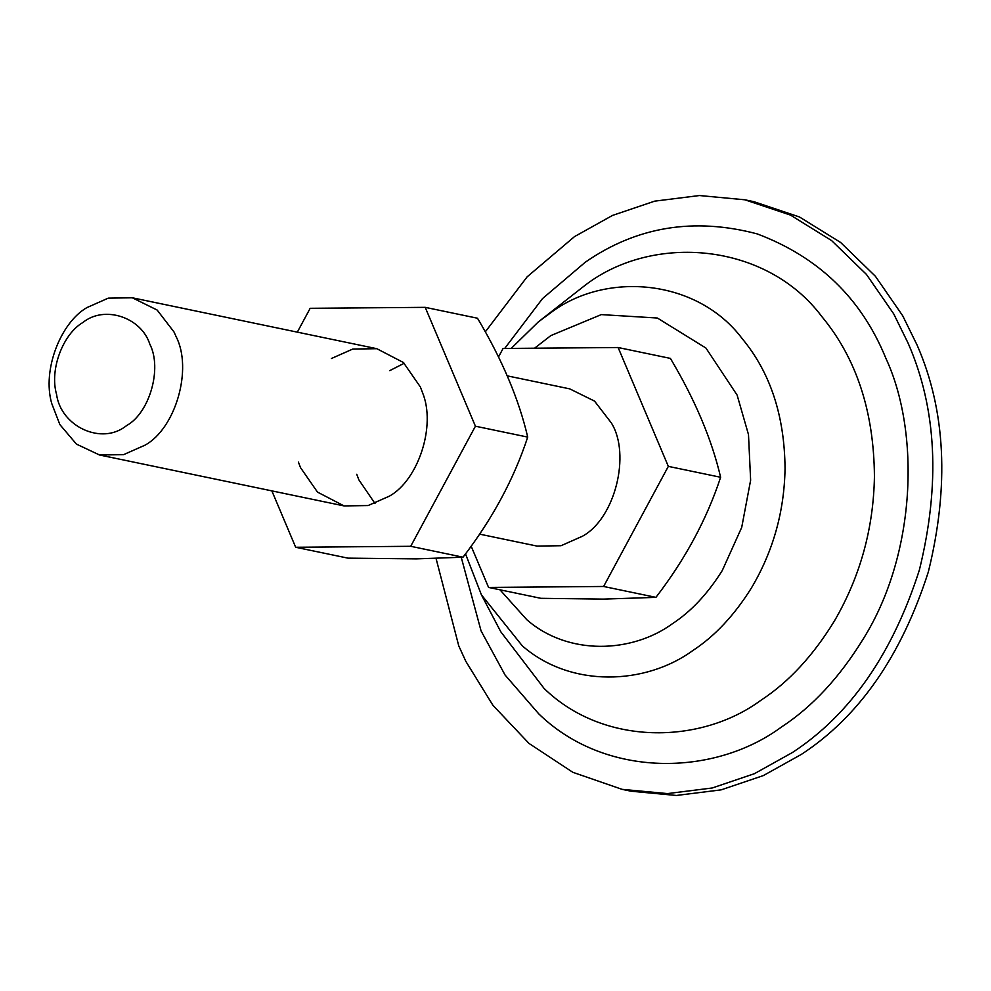 <?xml version="1.0" encoding="UTF-8"?>
<svg xmlns="http://www.w3.org/2000/svg" width="991" height="991" viewBox="0 0 991 991"><rect width="100%" height="100%" fill="white"/><g stroke="black" fill="none" stroke-linecap="round" stroke-linejoin="round"><path stroke-width="1.49" d="M295.665 547.267L347.952 558.144L416.356 558.874L463.02 557.202C492.44 518.9 513.995 478.864 527.707 437.093C518.888 399.224 502.152 359.609 477.501 318.235L425.213 307.346L475.42 426.204L410.708 546.301L295.665 547.267L271.856 490.867M298.427 462.14L300.521 467.653L317.492 492.106L344.075 505.918L368.107 505.546L389.5 496.095C418.252 480.09 436.35 425.672 422.451 392.473L420.357 386.948L403.399 362.495L376.815 348.696L352.771 349.055L331.39 358.519M404.204 363.251L389.711 370.659M356.748 474.28L358.841 479.805L374.994 503.502M297.325 332.146L310.171 308.3L425.213 307.346M410.708 546.301L463.02 557.202M475.42 426.204L527.707 437.093M485.305 331.849L527.15 276.823L574.495 236.614L612.525 215.419L654.692 201.148L699.485 195.537L744.836 199.786L753.804 201.656L799.427 216.955L840.603 242.461L875.387 276.254L902.69 315.733L917.121 345.116C945.699 410.435 949.44 485.999 928.356 571.832C901.426 655.794 859.11 716.654 801.385 754.386L763.355 775.581L721.188 789.852L676.395 795.463L631.044 791.214L622.075 789.344L572.823 772.299L528.996 743.423L492.948 705.319L465.832 661.344L458.759 645.884L436.052 558.441M744.836 199.786L790.459 215.084L831.635 240.602L866.419 274.383L893.709 313.862L908.14 343.245C936.73 408.565 940.471 484.128 919.388 569.961C892.457 653.936 850.129 714.784 792.416 752.516L754.374 773.711L712.207 787.994L667.426 793.593L622.075 789.344M488.575 587.428L540.863 598.316L603.507 599.109L655.931 597.362C685.351 559.073 706.905 519.036 720.618 477.266C711.786 439.397 695.05 399.782 670.412 358.408L618.124 347.519L668.33 466.377L603.618 586.474L488.575 587.428L471.159 546.177M51.718 403.461C41.956 369.866 60.823 322.533 86.886 307.606L108.279 298.142L132.311 297.783L157.135 310.034L173.97 331.911L176.113 336.643C192.811 369.011 175.692 428.397 144.996 445.182L123.615 454.634L99.571 455.005L76.431 444.117L59.869 424.582L51.718 403.461M82.934 322.471C63.387 333.67 49.24 369.16 56.561 394.356C60.835 426.477 101.726 445.777 126.514 425.647C149.542 413.061 162.375 368.516 149.852 344.249C141.292 317.145 104.352 305.03 82.934 322.471M507.281 375.862L569.726 388.868L594.538 401.107L611.385 422.996C630.957 454.336 615.101 518.566 582.411 536.255L561.017 545.719L536.986 546.078L479.594 534.137M498.523 356.933L503.081 348.473L618.124 347.519M603.618 586.474L655.931 597.362M668.33 466.377L720.618 477.266M511.22 348.411L538.274 321.951L585.693 284.826C653.18 233.381 766.241 242.225 821.935 316.699C856.422 358.321 873.926 411.599 874.434 476.535C873.517 528.476 860.2 576.601 834.447 620.923C813.19 655.633 788.749 682.043 761.138 700.129C700.736 744.786 603.42 746.186 544.071 688.423L500.789 631.775L481.44 594.885L465.51 553.882M538.274 321.951L550.439 312.983C605.266 271.187 697.131 278.372 742.383 338.885C770.403 372.703 784.624 415.997 785.045 468.755C784.253 511.889 773.017 551.69 751.314 588.146C734.269 615.349 714.821 636.123 692.982 650.43C645.785 685.004 570.878 688.274 522.294 645.835L481.44 594.885M504.692 348.46L542.498 298.613L585.297 262.206C636.618 226.629 693.911 217.19 757.161 233.888C818.603 257.041 861.489 298.489 885.855 358.259C920.082 431.766 916.452 553.337 863.644 638.291C839.848 677.138 812.496 706.682 781.602 726.923C714.028 776.882 605.129 778.455 538.72 713.817L505.076 675.032L481.056 630.871L461.249 557.301M534.57 348.213L550.835 335.59L601.289 314.605L657.367 318.024L705.926 348.039L737.131 395.124L748.49 434.591L750.633 480.214L741.714 527.398L722.303 570.469C707.76 593.696 691.161 611.422 672.517 623.649C632.221 653.156 568.289 655.943 526.816 619.722L499.972 589.806M132.311 297.783L376.815 348.696M344.075 505.918L99.571 455.005"/></g></svg>

